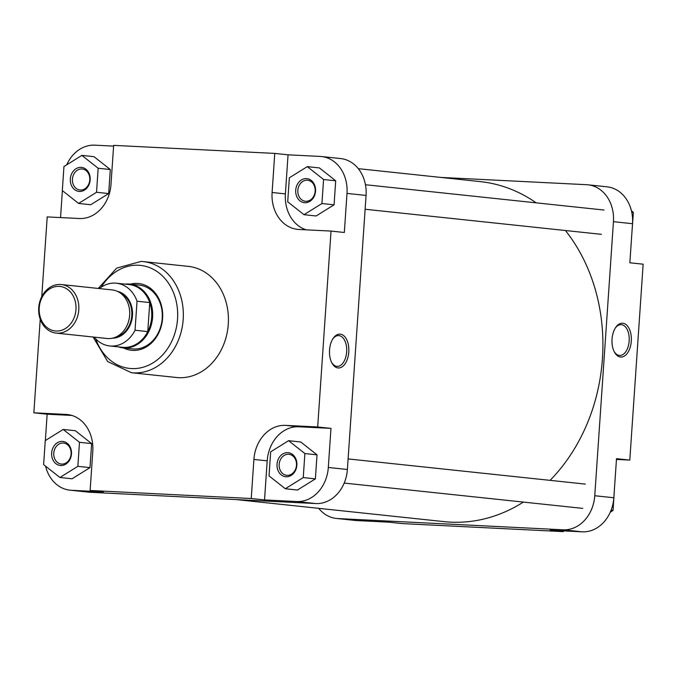 <?xml version="1.0" encoding="UTF-8"?>
<svg xmlns="http://www.w3.org/2000/svg" width="677" height="677" viewBox="0 0 677 677"><rect width="100%" height="100%" fill="white"/><g stroke="black" fill="none" stroke-linecap="round" stroke-linejoin="round"><path stroke-width="1.02" d="M79.421 191.464A12.084 9.918 96.1 0 1 70.332 178.914A12.084 9.918 96.1 0 1 81.062 167.354A12.084 9.918 96.1 0 1 90.159 179.904A12.084 9.918 96.1 0 1 79.421 191.464M81.824 168.971A10.561 8.666 -83.9 0 0 72.464 178.83A10.561 8.666 -83.9 0 0 79.996 190A10.561 8.666 -83.9 0 0 80.394 190.034A10.561 8.666 -83.9 0 0 89.753 180.175A10.561 8.666 -83.9 0 0 82.222 169.005A10.561 8.666 -83.9 0 0 81.824 168.971M60.735 465.514A12.084 9.918 96.1 0 1 51.647 452.972A12.084 9.918 96.1 0 1 62.386 441.412A12.084 9.918 96.1 0 1 71.474 453.962A12.084 9.918 96.1 0 1 60.735 465.514M63.147 443.029A10.561 8.666 -83.9 0 0 53.788 452.879A10.561 8.666 -83.9 0 0 61.311 464.058A10.561 8.666 -83.9 0 0 61.709 464.083A10.561 8.666 -83.9 0 0 71.068 454.233A10.561 8.666 -83.9 0 0 63.545 443.054A10.561 8.666 -83.9 0 0 63.147 443.029M286.134 476.769A12.084 9.918 96.1 0 1 277.037 464.219A12.084 9.918 96.1 0 1 287.776 452.659A12.084 9.918 96.1 0 1 296.864 465.209A12.084 9.918 96.1 0 1 286.134 476.769M288.537 454.275A10.561 8.666 -83.9 0 0 279.178 464.134A10.561 8.666 -83.9 0 0 286.709 475.305A10.561 8.666 -83.9 0 0 287.107 475.339A10.561 8.666 -83.9 0 0 296.467 465.48A10.561 8.666 -83.9 0 0 288.935 454.309A10.561 8.666 -83.9 0 0 288.537 454.275M304.819 202.719A12.084 9.918 96.1 0 1 295.722 190.169A12.084 9.918 96.1 0 1 306.461 178.61A12.084 9.918 96.1 0 1 315.55 191.159A12.084 9.918 96.1 0 1 304.819 202.719M307.223 180.226A10.561 8.666 -83.9 0 0 297.863 190.085A10.561 8.666 -83.9 0 0 305.386 201.255A10.561 8.666 -83.9 0 0 305.784 201.289A10.561 8.666 -83.9 0 0 315.143 191.43A10.561 8.666 -83.9 0 0 307.62 180.251A10.561 8.666 -83.9 0 0 307.223 180.226M338.009 367.941A16.942 9.664 -87.1 0 1 331.848 362.88A16.942 9.664 -87.1 0 1 333.059 338.534A16.942 9.664 -87.1 0 1 340.311 334.15A16.942 9.664 -87.1 0 1 348.782 352.065A16.942 9.664 -87.1 0 1 338.009 367.941M331.552 362.288A15.41 8.793 92.9 0 0 336.858 366.35A15.41 8.793 92.9 0 0 337.138 366.375A15.41 8.793 92.9 0 0 346.675 351.668A15.41 8.793 92.9 0 0 338.957 335.606A15.41 8.793 92.9 0 0 338.678 335.589A15.41 8.793 92.9 0 0 332.703 339.092M130.255 284.162A33.588 27.571 96.1 0 1 137.329 283.418A33.588 27.571 96.1 0 1 162.598 318.283A33.588 27.571 96.1 0 1 132.76 350.407A33.588 27.571 96.1 0 1 123.493 347.927M118.331 346.861A32.056 26.318 -83.9 0 0 122.918 347.86L132.531 348.883A32.056 26.318 -83.9 0 0 133.733 348.977A32.056 26.318 -83.9 0 0 162.15 319.053A32.056 26.318 -83.9 0 0 139.293 285.127A32.056 26.318 -83.9 0 0 138.091 285.034M178.643 377.664A55.869 45.867 -83.9 0 0 228.174 325.502A55.869 45.867 -83.9 0 0 188.341 266.383L143.253 261.593A55.869 45.867 96.1 0 1 183.086 320.72A55.869 45.867 96.1 0 1 133.564 372.883A55.869 45.867 96.1 0 1 131.465 372.714L176.545 377.504A55.869 45.867 -83.9 0 0 178.643 377.664M62.386 190.626L60.549 217.571M113.601 146.114L94.805 145.174A35.619 29.238 -83.9 0 0 66.718 164.824M78.608 203.439L90.743 204.725L108.675 193.571L110.309 169.538L94.018 156.675L81.883 155.388L63.951 166.542L62.309 190.567L78.608 203.439L96.54 192.276L98.173 168.251L81.883 155.388M45.562 466.148A35.619 29.238 -83.9 0 0 69.943 490.173A35.619 29.238 -83.9 0 0 71.28 490.275L103.412 491.883L90.126 490.47L92.783 451.39A35.619 29.238 -83.9 0 0 67.328 414.51A35.619 29.238 -83.9 0 0 65.991 414.409L33.85 412.809L40.231 319.222M71.889 415.45L47.145 414.214L45.351 440.541M59.923 477.488L72.058 478.783L89.99 467.621L91.632 443.596L75.333 430.724L63.198 429.438L45.266 440.6L43.624 464.625L59.923 477.488L77.855 466.335L79.488 442.301L63.198 429.438M328.311 467.46L330.977 428.38L298.836 426.781A35.619 29.238 -83.9 0 0 267.195 460.842L264.529 499.922L296.67 501.53A35.619 29.238 -83.9 0 0 328.311 467.46L347.386 469.483L366.062 195.433L346.996 193.41A35.619 29.238 -83.9 0 0 321.533 156.531A35.619 29.238 -83.9 0 0 320.196 156.429L288.055 154.821L285.389 193.901A35.619 29.238 -83.9 0 0 306.292 229.841M285.313 488.743L297.457 490.03L315.389 478.867L317.022 454.842L300.732 441.979L288.588 440.685L270.656 451.847L269.023 475.872L285.313 488.743L303.245 477.581L304.887 453.556L288.588 440.685M288.055 154.821L274.76 153.408L272.103 192.488A35.619 29.238 -83.9 0 0 297.558 229.368A35.619 29.238 -83.9 0 0 298.895 229.469L331.036 231.077L344.331 232.49L346.996 193.41M303.998 214.694L316.134 215.98L334.066 204.818L335.707 180.793L319.417 167.921L307.273 166.635L289.341 177.797L287.708 201.822L303.998 214.694L321.93 203.532L323.572 179.507L307.273 166.635M71.28 490.275L90.346 492.297L315.744 503.553L296.67 501.53M90.346 492.297A35.619 29.238 96.1 0 1 89.009 492.196L69.943 490.173M321.533 156.531L340.607 158.553A35.619 29.238 96.1 0 1 366.062 195.433M347.386 469.483A35.619 29.238 96.1 0 1 315.744 503.553M274.76 153.408L113.651 145.369L110.986 184.449A35.619 29.238 -83.9 0 1 79.344 218.51L47.204 216.911L41.771 296.636M331.036 231.077L317.682 426.975L285.542 425.368A35.619 29.238 -83.9 0 0 253.9 459.438L251.235 498.517L90.126 490.47M330.977 428.38L317.682 426.975M264.529 499.922L251.235 498.517M47.145 414.214L33.85 412.809M321.93 203.532L334.066 204.818M323.572 179.507L335.707 180.793M303.245 477.581L315.389 478.867M304.887 453.556L317.022 454.842M77.855 466.335L89.99 467.621M79.488 442.301L91.632 443.596M96.54 192.276L108.675 193.571M98.173 168.251L110.309 169.538M56.073 331.028A22.392 18.381 -83.9 0 0 75.959 309.609A22.392 18.381 -83.9 0 0 59.119 286.363A22.392 18.381 -83.9 0 0 39.232 307.773A22.392 18.381 -83.9 0 0 56.073 331.028M60.414 284.458A24.423 20.048 96.1 0 1 61.328 284.526A24.423 20.048 96.1 0 1 78.744 310.371A24.423 20.048 96.1 0 1 57.088 333.177A24.423 20.048 96.1 0 1 56.174 333.101A24.423 20.048 96.1 0 1 38.758 307.256A24.423 20.048 96.1 0 1 60.414 284.458M122.918 347.86A32.056 26.318 -83.9 0 0 124.119 347.953A32.056 26.318 -83.9 0 0 152.537 318.029A32.056 26.318 -83.9 0 0 129.679 284.103A32.056 26.318 -83.9 0 0 128.478 284.01A32.056 26.318 -83.9 0 0 124.983 284.12M94.205 337.138A31.548 25.895 -83.9 0 0 109.759 345.955L122.469 347.301A31.548 25.895 -83.9 0 0 123.654 347.394A31.548 25.895 -83.9 0 0 147.764 331.603A31.548 25.895 -83.9 0 0 149.744 302.551A31.548 25.895 -83.9 0 0 129.129 284.56L116.41 283.206A31.548 25.895 -83.9 0 0 99.358 288.563M109.759 345.955A31.548 25.895 -83.9 0 0 110.935 346.049A31.548 25.895 -83.9 0 0 135.053 330.249L137.033 301.206A31.548 25.895 -83.9 0 0 116.41 283.206M56.174 333.101L107.042 338.5A24.423 20.048 -83.9 0 0 107.956 338.576A24.423 20.048 -83.9 0 0 129.612 315.77A24.423 20.048 -83.9 0 0 112.196 289.925L61.328 284.526M137.033 301.206L149.744 302.551L147.764 331.603L135.053 330.249M358.294 168.666L480.23 181.605A170.976 140.351 96.1 0 1 536.184 202.846M565.413 230.51A170.976 140.351 96.1 0 1 550.079 480.357M523.389 502.08A170.976 140.351 96.1 0 1 450.569 522.145A170.976 140.351 96.1 0 1 444.146 521.645L236.222 499.584M622.823 323.234A16.942 9.664 -87.1 0 1 631.294 341.149A16.942 9.664 -87.1 0 1 620.521 357.024A16.942 9.664 -87.1 0 1 614.361 351.964A16.942 9.664 -87.1 0 1 615.571 327.617A16.942 9.664 -87.1 0 1 622.823 323.234M614.064 351.371A15.41 8.793 92.9 0 0 619.37 355.433A15.41 8.793 92.9 0 0 619.65 355.459A15.41 8.793 92.9 0 0 629.187 340.751A15.41 8.793 92.9 0 0 621.469 324.689A15.41 8.793 92.9 0 0 621.19 324.672A15.41 8.793 92.9 0 0 615.224 328.176M388.945 522.179L356.804 520.571A35.619 29.238 96.1 0 1 355.467 520.469L336.393 518.447A35.619 29.238 -83.9 0 0 337.73 518.548L563.12 529.803A35.619 29.238 -83.9 0 0 594.761 495.733L613.836 497.756A35.619 29.238 96.1 0 1 582.195 531.826L550.054 530.218L563.349 531.631L402.24 523.592L388.945 522.179M632.521 223.706L613.447 221.684A35.619 29.238 -83.9 0 0 587.991 184.804L607.057 186.827A35.619 29.238 96.1 0 1 632.521 223.706L629.855 262.786L643.15 264.191L629.796 460.089L616.451 459.429M629.796 460.089L616.502 458.684L613.836 497.756M440.778 177.416L586.654 184.703A35.619 29.238 -83.9 0 1 587.991 184.804M318.706 508.334A35.619 29.238 -83.9 0 0 336.393 518.447M613.447 221.684L594.761 495.733M563.349 531.631L563.399 530.886M614.614 486.374L613.049 510.458L610.282 512.176M613.049 510.458L611.086 510.246M631.438 210.852L633.376 212.375L631.649 236.459M633.376 212.375L631.751 212.206M95.719 338.855A51.799 42.524 -83.9 0 0 131.524 368.576A51.799 42.524 -83.9 0 0 177.535 319.036A51.799 42.524 -83.9 0 0 138.573 265.249A51.799 42.524 -83.9 0 0 101.203 287.209M141.155 261.432A55.869 45.867 96.1 0 1 143.253 261.593L141.087 261.424L116.672 268.109L98.258 288.444M285.389 193.901L272.103 192.488M267.195 460.842L253.9 459.438M298.836 426.781L285.542 425.368M68.656 414.696L65.991 414.409M115.183 337.341A23.153 19.007 -83.9 0 0 131.693 316.557A23.153 19.007 -83.9 0 0 119.914 292.769M117.358 291.347A23.661 19.421 96.1 0 1 132.396 316.633A23.661 19.421 96.1 0 1 112.39 338.204M582.195 531.826L563.12 529.803M337.73 518.548L356.804 520.571M93.096 337.019L107.668 361.56L131.465 372.714M139.293 285.127L129.679 284.103M604.011 210.039L365.453 184.728M601.438 234.335L365.123 209.252M585.334 484.097L348.105 458.921M582.753 508.385L344.187 483.073"/></g></svg>

